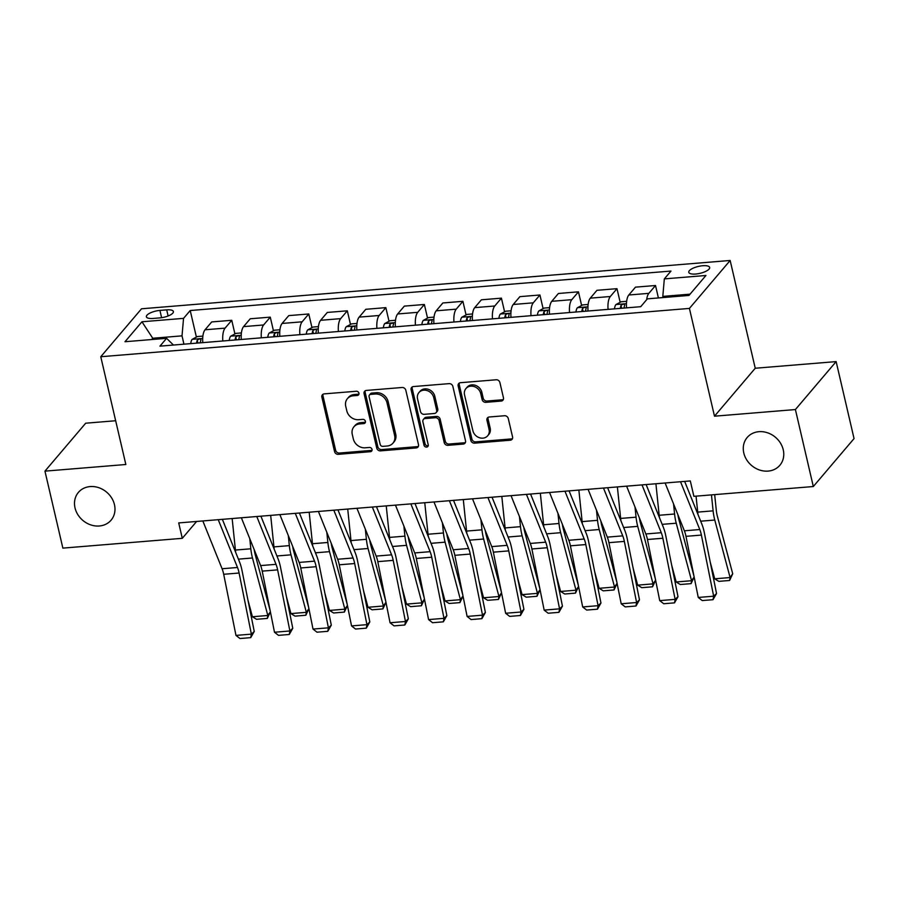 <?xml version="1.0" encoding="UTF-8"?>
<svg xmlns="http://www.w3.org/2000/svg" width="899" height="899" viewBox="0 0 899 899"><rect width="100%" height="100%" fill="white"/><g stroke="black" fill="none" stroke-linecap="round" stroke-linejoin="round"><path stroke-width="1.35" d="M358.948 393.189A2.304 1.978 -139.6 0 0 356.341 391.245L324.202 393.886A3.293 2.832 -139.6 0 0 321.876 397.156L334.54 451.556A3.293 2.832 -139.6 0 0 338.26 454.332L370.41 451.703A2.304 1.978 -139.6 0 0 369.422 447.466L365.264 447.803A10.518 9.069 -139.6 0 1 353.329 438.926L352.273 434.397A10.518 9.069 -139.6 0 1 353.936 426.789A10.518 9.069 -139.6 0 1 359.701 423.935L363.87 423.586A2.304 1.978 -139.6 0 0 362.881 419.361L358.723 419.698A10.518 9.069 -139.6 0 1 346.789 410.821L345.733 406.292A10.518 9.069 -139.6 0 1 347.396 398.684A10.518 9.069 -139.6 0 1 353.161 395.818L357.319 395.481A2.304 1.978 -139.6 0 0 358.948 393.189M743.799 453.006A21.441 18.474 -139.6 0 0 759.464 469.975A21.441 18.474 -139.6 0 0 779.86 465.277A21.441 18.474 -139.6 0 0 783.243 449.77A21.441 18.474 -139.6 0 0 767.577 432.801A21.441 18.474 -139.6 0 0 747.181 437.498A21.441 18.474 -139.6 0 0 743.799 453.006M75.022 507.901A21.441 18.474 -139.6 0 0 90.687 524.87A21.441 18.474 -139.6 0 0 111.083 520.173A21.441 18.474 -139.6 0 0 114.465 504.665A21.441 18.474 -139.6 0 0 98.8 487.696A21.441 18.474 -139.6 0 0 78.404 492.394A21.441 18.474 -139.6 0 0 75.022 507.901M702.748 265.733A10.721 3.551 -13.1 0 0 688.78 272.318A10.721 3.551 -13.1 0 0 695.702 274.026A10.721 3.551 -13.1 0 0 709.671 267.452A10.721 3.551 -13.1 0 0 702.748 265.733M501.136 401.078A3.293 2.832 -139.6 0 0 503.451 397.808L499.9 382.547A3.293 2.832 -139.6 0 0 496.169 379.771L460.479 382.704A3.293 2.832 -139.6 0 0 458.153 385.974L470.818 440.375A3.293 2.832 -139.6 0 0 474.548 443.151L510.239 440.218A3.293 2.832 -139.6 0 0 512.565 436.948L508.272 418.507A3.293 2.832 -139.6 0 0 504.541 415.743L489.27 416.99A3.293 2.832 -139.6 0 0 486.943 420.26L489.078 429.407A8.799 7.574 -139.6 0 1 487.685 435.768A8.799 7.574 -139.6 0 1 479.313 437.689A8.799 7.574 -139.6 0 1 472.885 430.733L464.558 394.919A8.799 7.574 -139.6 0 1 465.94 388.559A8.799 7.574 -139.6 0 1 474.312 386.626A8.799 7.574 -139.6 0 1 480.74 393.593L482.122 399.561A3.293 2.832 -139.6 0 0 485.853 402.336L501.136 401.078L502.238 399.785A3.293 2.832 -139.6 0 0 503.373 399.437M714.491 416.192L795.401 409.551L813.314 486.528L854.05 438.588L836.137 361.6L755.239 368.242L730.157 260.474L689.421 308.413L714.491 416.192L755.239 368.242M115.668 420.743L85.686 423.204L44.95 471.143L125.849 464.502L100.767 356.734L689.421 308.413M44.95 471.143L62.863 548.12L182.283 538.321L196.623 521.454M813.314 486.528L693.882 496.327L690.308 480.931L178.71 522.926L182.283 538.321M405.82 390.267A3.293 2.832 -139.6 0 0 402.089 387.491L366.399 390.424A3.293 2.832 -139.6 0 0 364.073 393.695L376.737 448.095A3.293 2.832 -139.6 0 0 380.468 450.871L416.158 447.938A3.293 2.832 -139.6 0 0 418.484 444.668L405.82 390.267M413.439 386.559L449.129 383.637A3.293 2.832 -139.6 0 1 452.86 386.401L465.525 440.813A3.293 2.832 -139.6 0 1 463.199 444.084L447.927 445.331A3.293 2.832 -139.6 0 1 444.196 442.555L439.06 420.496A3.293 2.832 -139.6 0 0 435.33 417.72L425.193 418.552A3.293 2.832 -139.6 0 0 422.878 421.822L428.227 444.791A2.304 1.978 -139.6 0 1 423.991 445.14L411.113 389.829A3.293 2.832 -139.6 0 1 413.439 386.559M153.088 318.448L159.865 317.898A10.383 3.439 -13.1 0 0 173.395 311.526A10.383 3.439 -13.1 0 0 166.697 309.863L159.91 310.413A10.383 3.439 -13.1 0 0 146.38 316.785A10.383 3.439 -13.1 0 0 153.088 318.448M730.157 260.474L141.514 308.795L100.767 356.734M173.451 345.047L166.596 338.316L159.932 346.149L640.717 306.694L647.381 298.85L688.982 295.434L705.94 275.476L664.327 278.892L670.991 271.06L190.217 310.526L183.553 318.358L182.014 335.855L183.947 344.182M166.596 338.316L124.995 341.732L141.952 321.775L183.553 318.358M795.401 409.551L836.137 361.6M153.01 339.429L152.74 338.26L151.65 339.541M182.014 335.855L152.74 338.26L141.952 321.775M690.072 294.153L662.799 296.4L663.069 297.558M196.398 337.08L190.217 310.526M234.92 333.922L231.751 320.291L211.715 321.932L205.051 329.776A13.406 5.158 85.3 0 0 202.792 342.631M273.442 330.753L270.273 317.133L250.237 318.774L243.573 326.618A13.406 5.158 85.3 0 0 241.314 339.474M311.964 327.596L308.795 313.965L288.759 315.616L282.106 323.449A13.406 5.158 85.3 0 0 279.836 336.316M350.486 324.438L347.317 310.807L327.292 312.447L320.628 320.291A13.406 5.158 85.3 0 0 318.358 333.147M389.02 321.269L385.84 307.638L365.814 309.29L359.151 317.122A13.406 5.158 85.3 0 0 356.892 329.989M427.542 318.111L424.373 304.48L404.336 306.121L397.673 313.965A13.406 5.158 85.3 0 0 395.414 326.82M466.064 314.942L462.895 301.322L442.859 302.963L436.195 310.807A13.406 5.158 85.3 0 0 433.936 323.662M504.586 311.784L501.417 298.153L481.381 299.805L474.717 307.638A13.406 5.158 85.3 0 0 472.458 320.505M543.108 308.627L539.939 294.996L519.903 296.636L513.25 304.48A13.406 5.158 85.3 0 0 510.98 317.336M581.631 305.458L578.462 291.827L558.436 293.479L551.772 301.311A13.406 5.158 85.3 0 0 549.503 314.178M620.164 302.3L616.984 288.669L596.958 290.31L590.295 298.153A13.406 5.158 85.3 0 0 588.036 311.009M658.405 297.94L655.517 285.511L635.481 287.152L628.817 294.996A13.406 5.158 85.3 0 0 626.558 307.851M231.751 320.291L225.087 328.135A13.406 5.158 85.3 0 0 222.828 340.991M270.273 317.133L263.609 324.966A13.406 5.158 85.3 0 0 261.351 337.833M308.795 313.965L302.131 321.808A13.406 5.158 85.3 0 0 299.873 334.664M347.317 310.807L340.654 318.639A13.406 5.158 85.3 0 0 338.395 331.506M385.84 307.638L379.187 315.482A13.406 5.158 85.3 0 0 376.917 328.337M424.373 304.48L417.709 312.324A13.406 5.158 85.3 0 0 415.439 325.18M462.895 301.322L456.231 309.155A13.406 5.158 85.3 0 0 453.973 322.022M501.417 298.153L494.753 305.997A13.406 5.158 85.3 0 0 492.495 318.853M539.939 294.996L533.276 302.828A13.406 5.158 85.3 0 0 531.017 315.695M578.462 291.827L571.798 299.67A13.406 5.158 85.3 0 0 569.539 312.526M616.984 288.669L610.331 296.513A13.406 5.158 85.3 0 0 608.061 309.368M655.517 285.511L648.853 293.344A13.406 5.158 85.3 0 0 646.673 299.67M662.799 296.4L664.327 278.892M358.971 394.065A2.304 1.978 -139.6 0 1 358.42 394.189L354.262 394.526A10.518 9.069 -139.6 0 0 348.497 397.38L347.396 398.684M353.936 426.789L355.038 425.497A10.518 9.069 -139.6 0 1 360.802 422.631L364.972 422.294A2.304 1.978 -139.6 0 0 365.511 422.17M323.056 394.234A3.293 2.832 -139.6 0 0 322.977 395.863L335.642 450.264A3.293 2.832 -139.6 0 0 339.361 453.04L371.512 450.399A2.304 1.978 -139.6 0 0 372.051 450.275M365.264 390.773A3.293 2.832 -139.6 0 0 365.174 392.402L377.838 446.803A3.293 2.832 -139.6 0 0 381.569 449.579L417.26 446.646A3.293 2.832 -139.6 0 0 418.395 446.297M370.714 394.38A2.304 1.978 -139.6 0 0 369.084 396.673L380.198 444.421A2.304 1.978 -139.6 0 0 382.805 446.365L387.188 446.005A10.518 9.069 -139.6 0 0 392.964 443.151A10.518 9.069 -139.6 0 0 394.627 435.543L387.031 402.898A10.518 9.069 -139.6 0 0 375.097 394.02L370.714 394.38L371.815 393.088A2.304 1.978 -139.6 0 0 370.545 393.717L369.444 395.009M392.964 443.151L394.065 441.858A10.518 9.069 -139.6 0 0 395.729 434.251L394.627 435.543M371.815 393.088L376.198 392.728A10.518 9.069 -139.6 0 1 388.132 401.606L395.729 434.251M423.395 419.451L424.497 418.147A3.293 2.832 -139.6 0 1 426.295 417.26L436.431 416.428A3.293 2.832 -139.6 0 1 440.162 419.204L445.297 441.263A3.293 2.832 -139.6 0 0 449.028 444.039L464.3 442.78A3.293 2.832 -139.6 0 0 465.435 442.443M412.304 386.907A3.293 2.832 -139.6 0 0 412.214 388.537L425.092 443.848A2.304 1.978 -139.6 0 0 428.239 445.668M433.734 397.605A8.799 7.574 -139.6 0 0 427.306 390.638A8.799 7.574 -139.6 0 0 418.934 392.571A8.799 7.574 -139.6 0 0 417.552 398.931L420.485 411.551A3.293 2.832 -139.6 0 0 424.216 414.327L434.352 413.495A3.293 2.832 -139.6 0 0 436.667 410.225L433.734 397.605L434.835 396.302A8.799 7.574 -139.6 0 0 428.407 389.346A8.799 7.574 -139.6 0 0 420.035 391.279L418.934 392.571M436.15 412.596L437.251 411.304A3.293 2.832 -139.6 0 0 437.768 408.921L436.667 410.225M434.835 396.302L437.768 408.921M465.94 388.559L467.042 387.267A8.799 7.574 -139.6 0 1 475.414 385.334A8.799 7.574 -139.6 0 1 481.842 392.29L483.224 398.268A3.293 2.832 -139.6 0 0 486.955 401.033L502.238 399.785M487.685 435.768L488.786 434.475A8.799 7.574 -139.6 0 0 490.18 428.115L489.078 429.407M488.135 417.338A3.293 2.832 -139.6 0 0 488.045 418.968L490.18 428.115M459.344 383.041A3.293 2.832 -139.6 0 0 459.254 384.682L471.919 439.083A3.293 2.832 -139.6 0 0 475.65 441.858L511.34 438.926A3.293 2.832 -139.6 0 0 512.475 438.577M202.882 336.091L197.409 336.541L192.116 339.384A8.878 3.416 85.3 0 0 190.723 343.632M270.385 611.826L267.318 618.422L256.53 619.299L252.405 616.759L247.899 599.869M235.707 552.447A25.127 9.664 -94.7 0 1 235.414 550.053L232.156 518.543M252.405 616.759L267.812 615.489L252.484 557.987A25.127 9.664 -94.7 0 1 250.821 548.795L249.776 538.681M267.318 618.422L267.812 615.489L270.374 611.781M254.181 549.615A16.755 6.45 85.3 0 0 255.091 554.2L270.149 610.646M200.275 342.845A8.878 3.416 -94.7 0 1 200.938 339.957C200.432 338.552 199.207 338.653 197.241 340.26A8.878 3.416 85.3 0 0 196.578 343.148M218.243 519.678L237.493 567.483A16.755 6.45 -94.7 0 1 239.1 573.023L251.372 634.143L254.248 631.458L241.977 570.348A25.127 9.664 85.3 0 0 239.561 562.044L222.379 519.341M202.837 520.948L222.087 568.752A16.755 6.45 -94.7 0 1 223.694 574.281L235.965 635.402L251.372 634.143L250.742 637.638L239.966 638.526L235.965 635.402M254.248 631.458L250.742 637.638M241.404 332.922L235.931 333.372L230.638 336.226A8.878 3.416 85.3 0 0 229.245 340.463M308.908 608.657L305.851 615.253L295.063 616.141L290.928 613.59L286.433 596.711M274.229 549.289A25.127 9.664 -94.7 0 1 273.937 546.895L270.678 515.374M290.928 613.59L306.345 612.331L291.006 554.829A25.127 9.664 -94.7 0 1 289.343 545.626L288.298 535.512M305.851 615.253L306.345 612.331L308.908 608.623M292.703 546.457A16.755 6.45 85.3 0 0 293.625 551.042L308.672 607.488M238.797 339.676A8.878 3.416 -94.7 0 1 239.46 336.788C238.965 335.383 237.729 335.484 235.763 337.091A8.878 3.416 85.3 0 0 235.1 339.979M279.926 329.764L274.453 330.214L269.172 333.057A8.878 3.416 85.3 0 0 267.767 337.305M329.45 610.432L344.868 609.174L347.43 605.465L344.373 612.095L333.585 612.983L329.45 610.432L324.955 593.554M312.751 546.131A25.127 9.664 -94.7 0 1 312.459 543.726L309.2 512.216M344.373 612.095L344.868 609.174L329.528 551.66A25.127 9.664 -94.7 0 1 327.865 542.468L326.82 532.354M331.225 543.288A16.755 6.45 85.3 0 0 332.147 547.873L347.194 604.319M277.319 336.518A8.878 3.416 -94.7 0 1 277.982 333.63C277.488 332.225 276.251 332.327 274.285 333.934A8.878 3.416 85.3 0 0 273.622 336.822M318.448 326.607L312.976 327.056L307.694 329.899A8.878 3.416 85.3 0 0 306.289 334.136M385.963 602.341L382.895 608.926L372.107 609.814L367.983 607.274L363.477 590.385M351.273 542.962A25.127 9.664 -94.7 0 1 350.981 540.569L347.722 509.048M367.983 607.274L383.39 606.005L368.051 548.502A25.127 9.664 -94.7 0 1 366.387 539.31L365.342 529.185M382.895 608.926L383.39 606.005L385.952 602.296M369.747 540.13A16.755 6.45 85.3 0 0 370.669 544.715L385.727 601.161M315.841 333.36A8.878 3.416 -94.7 0 1 316.504 330.461C316.01 329.068 314.774 329.169 312.807 330.765A8.878 3.416 85.3 0 0 312.144 333.664M256.777 516.52L276.015 564.325A16.755 6.45 -94.7 0 1 277.622 569.865L289.894 630.974L292.771 628.3L280.499 567.179A25.127 9.664 85.3 0 0 278.083 558.875L260.901 516.183M241.359 517.779L260.609 565.583A16.755 6.45 -94.7 0 1 262.216 571.123L274.487 632.244L289.894 630.974L289.276 634.48L278.488 635.357L274.487 632.244M292.771 628.3L289.276 634.48M295.299 513.351L314.538 561.156A16.755 6.45 -94.7 0 1 316.145 566.696L328.416 627.817L331.293 625.142L319.021 564.021A25.127 9.664 85.3 0 0 316.617 555.717L299.423 513.014M279.881 514.621L299.131 562.426A16.755 6.45 -94.7 0 1 300.738 567.966L313.009 629.075L328.416 627.817L327.798 631.312L317.01 632.199L313.009 629.075M331.293 625.142L327.798 631.312M333.821 510.194L353.06 557.998A16.755 6.45 -94.7 0 1 354.678 563.538L366.938 624.648L369.815 621.973L357.544 560.864A25.127 9.664 85.3 0 0 355.139 552.548L337.945 509.857M318.415 511.464L337.653 559.257A16.755 6.45 -94.7 0 1 339.26 564.797L351.531 625.918L366.938 624.648L366.32 628.154L355.532 629.042L351.531 625.918M369.815 621.973L366.32 628.154M356.982 323.438L351.498 323.887L346.216 326.742A8.878 3.416 85.3 0 0 344.811 330.978M424.485 599.172L421.417 605.769L410.629 606.656L406.505 604.106L401.999 587.227M389.795 539.805A25.127 9.664 -94.7 0 1 389.503 537.411L386.244 505.89M406.505 604.106L421.912 602.847L406.573 545.333A25.127 9.664 -94.7 0 1 404.921 536.141L403.876 526.027M421.417 605.769L421.912 602.847L424.474 599.139M408.27 536.961A16.755 6.45 85.3 0 0 409.191 541.546L424.249 597.992M354.375 330.191A8.878 3.416 -94.7 0 1 355.038 327.303C354.532 325.899 353.296 326 351.329 327.607A8.878 3.416 85.3 0 0 350.666 330.495M372.343 507.036L391.593 554.829A16.755 6.45 -94.7 0 1 393.2 560.369L405.471 621.49L408.337 618.815L396.077 557.695A25.127 9.664 85.3 0 0 393.661 549.39L376.467 506.688M356.937 508.295L376.175 556.099A16.755 6.45 -94.7 0 1 377.794 561.639L390.054 622.76L405.471 621.49L404.842 624.996L394.054 625.873L390.054 622.76M408.337 618.815L404.842 624.996M395.504 320.28L390.02 320.729L384.738 323.573A8.878 3.416 85.3 0 0 383.345 327.82M463.007 596.015L459.94 602.611L449.152 603.487L445.027 600.948L440.521 584.058M428.329 536.636A25.127 9.664 -94.7 0 1 428.025 534.242L424.766 502.732M445.027 600.948L460.434 599.678L445.095 542.176A25.127 9.664 -94.7 0 1 443.443 532.983L442.398 522.87M459.94 602.611L460.434 599.678L462.996 595.97M446.803 533.804A16.755 6.45 85.3 0 0 447.713 538.389L462.771 594.835M392.897 327.034A8.878 3.416 -94.7 0 1 393.56 324.146C393.054 322.741 391.818 322.842 389.863 324.449A8.878 3.416 85.3 0 0 389.2 327.337M434.026 317.111L428.542 317.561L423.26 320.415A8.878 3.416 85.3 0 0 421.867 324.651M483.55 597.779L498.956 596.52L501.518 592.812L498.462 599.442L487.674 600.33L483.55 597.779L479.043 580.9M466.851 533.478A25.127 9.664 -94.7 0 1 466.559 531.084L463.3 499.563M498.462 599.442L498.956 596.52L483.628 539.018A25.127 9.664 -94.7 0 1 481.965 529.814L480.92 519.701M485.325 530.646A16.755 6.45 85.3 0 0 486.235 535.231L501.294 591.677M431.419 323.865A8.878 3.416 -94.7 0 1 432.082 320.977C431.576 319.572 430.351 319.673 428.385 321.28A8.878 3.416 85.3 0 0 427.722 324.168M472.548 313.953L467.075 314.403L461.783 317.246A8.878 3.416 85.3 0 0 460.389 321.494M540.052 589.688L536.995 596.284L526.207 597.172L522.072 594.621L517.577 577.742M505.373 530.32A25.127 9.664 -94.7 0 1 505.081 527.927L501.822 496.405M522.072 594.621L537.478 593.362L522.15 535.849A25.127 9.664 -94.7 0 1 520.487 526.657L519.442 516.543M536.995 596.284L537.478 593.362L540.041 589.654M523.847 527.477A16.755 6.45 85.3 0 0 524.769 532.062L539.816 588.508M469.941 320.707A8.878 3.416 -94.7 0 1 470.604 317.819C470.11 316.414 468.873 316.515 466.907 318.122A8.878 3.416 85.3 0 0 466.244 321.01M511.07 310.796L505.598 311.245L500.316 314.088A8.878 3.416 85.3 0 0 498.911 318.325M578.574 586.53L575.517 593.115L564.729 594.003L560.594 591.463L556.099 574.573M543.895 527.151A25.127 9.664 -94.7 0 1 543.603 524.758L540.344 493.236M560.594 591.463L576.012 590.194L560.673 532.691A25.127 9.664 -94.7 0 1 559.009 523.499L557.964 513.385M575.517 593.115L576.012 590.194L578.574 586.485M562.369 524.319A16.755 6.45 85.3 0 0 563.291 528.904L578.338 585.35M508.463 317.549A8.878 3.416 -94.7 0 1 509.126 314.65C508.632 313.257 507.396 313.358 505.429 314.953A8.878 3.416 85.3 0 0 504.766 317.853M549.592 307.627L544.12 308.076L538.838 310.93A8.878 3.416 85.3 0 0 537.433 315.167M599.127 588.294L614.534 587.036L617.096 583.327L614.039 589.958L603.251 590.845L599.127 588.294L594.621 571.416M582.417 523.993A25.127 9.664 -94.7 0 1 582.125 521.6L578.866 490.079M614.039 589.958L614.534 587.036L599.195 529.522A25.127 9.664 -94.7 0 1 597.532 520.33L596.486 510.216M600.892 521.15A16.755 6.45 85.3 0 0 601.813 525.735L616.86 582.181M546.985 314.38A8.878 3.416 -94.7 0 1 547.648 311.492C547.154 310.088 545.918 310.189 543.951 311.796A8.878 3.416 85.3 0 0 543.288 314.684M410.865 503.867L430.115 551.671A16.755 6.45 -94.7 0 1 431.722 557.211L443.994 618.332L446.859 615.646L434.599 554.537A25.127 9.664 85.3 0 0 432.183 546.232L414.99 503.53M395.459 505.137L414.709 552.941A16.755 6.45 -94.7 0 1 416.316 558.47L428.576 619.591L443.994 618.332L443.364 621.827L432.576 622.715L428.576 619.591M446.859 615.646L443.364 621.827M449.388 500.709L468.637 548.514A16.755 6.45 -94.7 0 1 470.244 554.054L482.516 615.163L485.393 612.489L473.121 551.368A25.127 9.664 85.3 0 0 470.705 543.063L453.523 500.372M433.981 501.968L453.231 549.772A16.755 6.45 -94.7 0 1 454.838 555.312L467.109 616.433L482.516 615.163L481.886 618.669L471.098 619.557L467.109 616.433M485.393 612.489L481.886 618.669M487.921 497.54L507.16 545.345A16.755 6.45 -94.7 0 1 508.767 550.885L521.038 612.005L523.915 609.331L511.643 548.21A25.127 9.664 85.3 0 0 509.227 539.906L492.045 497.203M472.503 498.81L491.753 546.614A16.755 6.45 -94.7 0 1 493.36 552.155L505.631 613.264L521.038 612.005L520.42 615.5L509.632 616.388L505.631 613.264M523.915 609.331L520.42 615.5M526.443 494.383L545.682 542.187A16.755 6.45 -94.7 0 1 547.289 547.727L559.56 608.837L562.437 606.162L550.166 545.052A25.127 9.664 85.3 0 0 547.761 536.737L530.567 494.045M511.025 495.652L530.275 543.446A16.755 6.45 -94.7 0 1 531.882 548.986L544.153 610.106L559.56 608.837L558.942 612.343L548.154 613.23L544.153 610.106M562.437 606.162L558.942 612.343M564.965 491.225L584.204 539.018A16.755 6.45 -94.7 0 1 585.822 544.558L598.082 605.679L600.959 603.004L588.688 541.883A25.127 9.664 85.3 0 0 586.283 533.579L569.089 490.876M549.559 492.483L568.797 540.288A16.755 6.45 -94.7 0 1 570.404 545.828L582.676 606.949L598.082 605.679L597.464 609.185L586.676 610.061L582.676 606.949M600.959 603.004L597.464 609.185M588.126 304.469L582.642 304.918L577.36 307.761A8.878 3.416 85.3 0 0 575.956 312.009M655.629 580.203L652.562 586.8L641.774 587.676L637.649 585.137L633.143 568.247M620.939 520.824A25.127 9.664 -94.7 0 1 620.647 518.431L617.388 486.921M637.649 585.137L653.056 583.867L637.717 526.365A25.127 9.664 -94.7 0 1 636.065 517.172L635.009 507.058M652.562 586.8L653.056 583.867L655.618 580.158M639.414 517.993A16.755 6.45 85.3 0 0 640.335 522.577L655.393 579.023M585.519 311.223A8.878 3.416 -94.7 0 1 586.182 308.335C585.676 306.93 584.44 307.031 582.473 308.638A8.878 3.416 85.3 0 0 581.81 311.526M603.487 488.056L622.737 535.86A16.755 6.45 -94.7 0 1 624.344 541.4L636.604 602.521L639.481 599.847L627.221 538.726A25.127 9.664 85.3 0 0 624.805 530.421L607.612 487.719M588.081 489.326L607.319 537.13A16.755 6.45 -94.7 0 1 608.926 542.67L621.198 603.78L636.604 602.521L635.986 606.016L625.198 606.904L621.198 603.78M639.481 599.847L635.986 606.016M626.648 301.311L621.164 301.761L615.882 304.604A8.878 3.416 85.3 0 0 614.489 308.84M694.152 577.034L691.084 583.631L680.296 584.519L676.172 581.979L671.665 565.089M659.461 517.667A25.127 9.664 -94.7 0 1 659.169 515.273L655.91 483.752M676.172 581.979L691.578 580.709L676.239 523.207A25.127 9.664 -94.7 0 1 674.587 514.003L673.542 503.889M691.084 583.631L691.578 580.709L694.14 577.001M677.936 514.835A16.755 6.45 85.3 0 0 678.857 519.42L693.916 575.866M624.041 308.054A8.878 3.416 -94.7 0 1 624.704 305.166C624.198 303.761 622.962 303.862 621.007 305.469A8.878 3.416 85.3 0 0 620.344 308.357M642.01 484.898L661.259 532.702A16.755 6.45 -94.7 0 1 662.866 538.243L675.138 599.352L678.003 596.678L665.743 535.557A25.127 9.664 85.3 0 0 663.327 527.252L646.134 484.561M626.603 486.157L645.842 533.961A16.755 6.45 -94.7 0 1 647.46 539.501L659.72 600.622L675.138 599.352L674.508 602.858L663.72 603.746L659.72 600.622M678.003 596.678L674.508 602.858M714.694 578.81L730.1 577.551L732.719 573.764L729.606 580.473L718.818 581.361L714.694 578.81L710.188 561.931M697.995 514.509A25.127 9.664 -94.7 0 1 697.703 512.115L696.051 496.147M729.606 580.473L730.1 577.551L714.772 520.038A25.127 9.664 -94.7 0 1 713.109 510.846L711.457 494.888M714.671 494.619L716.278 510.126A16.755 6.45 85.3 0 0 717.38 516.251L732.719 573.764M680.532 481.729L699.782 529.533A16.755 6.45 -94.7 0 1 701.389 535.074L713.66 596.194L716.537 593.52L704.265 532.399A25.127 9.664 85.3 0 0 701.849 524.095L684.656 481.392M665.125 482.999L684.375 530.803A16.755 6.45 -94.7 0 1 685.982 536.343L698.253 597.453L713.66 596.194L713.031 599.689L702.243 600.577L698.253 597.453M716.537 593.52L713.031 599.689M225.087 328.135L205.051 329.776M263.609 324.966L243.573 326.618M302.131 321.808L282.106 323.449M340.654 318.639L320.628 320.291M379.187 315.482L359.151 317.122M417.709 312.324L397.673 313.965M456.231 309.155L436.195 310.807M494.753 305.997L474.717 307.638M533.276 302.828L513.25 304.48M571.798 299.67L551.772 301.311M610.331 296.513L590.295 298.153M648.853 293.344L628.817 294.996M161.606 317.695L159.91 310.413M168.113 315.976L166.697 309.863M354.262 394.526L353.161 395.818M364.972 422.294L363.87 423.586M360.802 422.631L359.701 423.935M371.512 450.399L370.41 451.703M339.361 453.04L338.26 454.332M335.642 450.264L334.54 451.556M322.977 395.863L321.876 397.156M358.42 394.189L357.319 395.481M417.26 446.646L416.158 447.938M381.569 449.579L380.468 450.871M377.838 446.803L376.737 448.095M365.174 392.402L364.073 393.695M388.132 401.606L387.031 402.898M376.198 392.728L375.097 394.02M464.3 442.78L463.199 444.084M449.028 444.039L447.927 445.331M445.297 441.263L444.196 442.555M440.162 419.204L439.06 420.496M436.431 416.428L435.33 417.72M426.295 417.26L425.193 418.552M425.092 443.848L423.991 445.14M412.214 388.537L411.113 389.829M486.955 401.033L485.853 402.336M483.224 398.268L482.122 399.561M481.842 392.29L480.74 393.593M488.045 418.968L486.943 420.26M511.34 438.926L510.239 440.218M475.65 441.858L474.548 443.151M471.919 439.083L470.818 440.375M459.254 384.682L458.153 385.974M202.691 338.451L192.251 339.316M238.392 559.144L252.484 557.987M235.414 550.053L250.821 548.795M197.881 343.036L197.241 340.26M237.493 567.483L222.087 568.752M239.1 573.023L223.694 574.281M241.213 335.293L230.773 336.147M276.926 555.975L291.006 554.829M273.937 546.895L289.343 545.626M236.415 339.878L235.763 337.091M279.735 332.136L269.295 332.99M315.448 552.818L329.528 551.66M312.459 543.726L327.865 542.468M274.937 336.709L274.285 333.934M318.257 328.967L307.829 329.821M353.97 549.66L368.051 548.502M350.981 540.569L366.387 539.31M313.459 333.551L312.807 330.765M276.015 564.325L260.609 565.583M277.622 569.865L262.216 571.123M314.538 561.156L299.131 562.426M316.145 566.696L300.738 567.966M353.06 557.998L337.653 559.257M354.678 563.538L339.26 564.797M356.791 325.809L346.351 326.663M392.492 546.491L406.573 545.333M389.503 537.411L404.921 536.141M351.981 330.394L351.329 327.607M391.593 554.829L376.175 556.099M393.2 560.369L377.794 561.639M395.313 322.64L384.873 323.505M431.014 543.333L445.095 542.176M428.025 534.242L443.443 532.983M390.503 327.225L389.863 324.449M433.835 319.482L423.395 320.336M469.536 540.164L483.628 539.018M466.559 531.084L481.965 529.814M429.025 324.067L428.385 321.28M472.357 316.324L461.917 317.178M508.07 537.006L522.15 535.849M505.081 527.927L520.487 526.657M467.559 320.898L466.907 318.122M510.879 313.155L500.44 314.009M546.592 533.849L560.673 532.691M543.603 524.758L559.009 523.499M506.081 317.74L505.429 314.953M549.401 309.998L538.973 310.852M585.114 530.68L599.195 529.522M582.125 521.6L597.532 520.33M544.603 314.583L543.951 311.796M430.115 551.671L414.709 552.941M431.722 557.211L416.316 558.47M468.637 548.514L453.231 549.772M470.244 554.054L454.838 555.312M507.16 545.345L491.753 546.614M508.767 550.885L493.36 552.155M545.682 542.187L530.275 543.446M547.289 547.727L531.882 548.986M584.204 539.018L568.797 540.288M585.822 544.558L570.404 545.828M587.935 306.829L577.495 307.694M623.636 527.522L637.717 526.365M620.647 518.431L636.065 517.172M583.125 311.414L582.473 308.638M622.737 535.86L607.319 537.13M624.344 541.4L608.926 542.67M626.457 303.671L616.017 304.525M662.158 524.353L676.239 523.207M659.169 515.273L674.587 514.003M621.647 308.256L621.007 305.469M661.259 532.702L645.842 533.961M662.866 538.243L647.46 539.501M700.681 521.195L714.772 520.038M697.703 512.115L713.109 510.846M699.782 529.533L684.375 530.803M701.389 535.074L685.982 536.343"/></g></svg>
